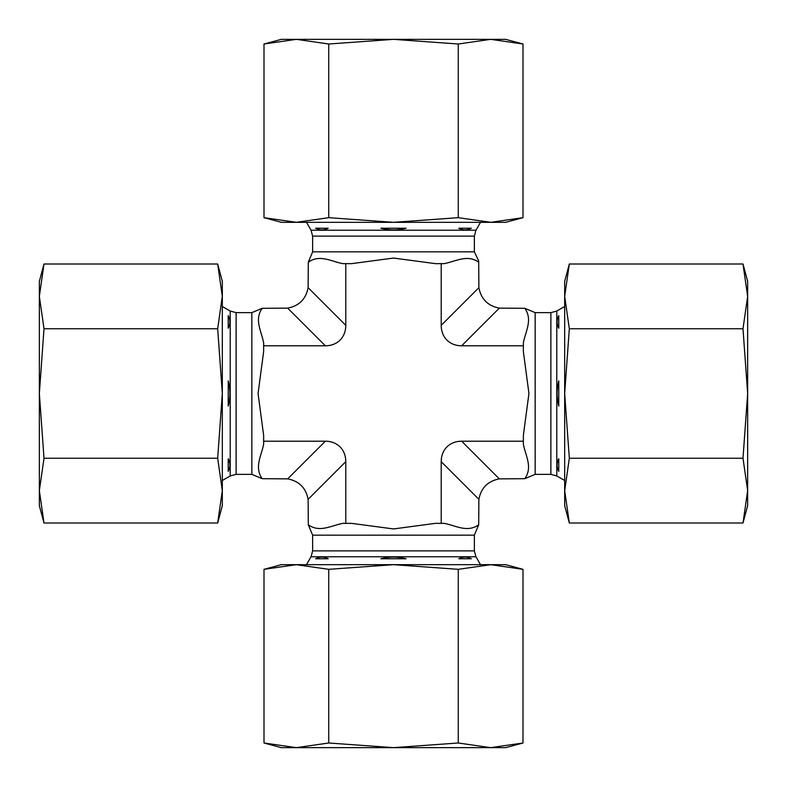 <?xml version="1.0" encoding="UTF-8"?>
<svg xmlns="http://www.w3.org/2000/svg" width="787" height="787" viewBox="0 0 787 787"><rect width="100%" height="100%" fill="white"/><g stroke="black" fill="none" stroke-linecap="round" stroke-linejoin="round"><path stroke-width="1.18" d="M312.636 535.16L308.307 524.801C319.758 532.966 331.347 525.47 342.906 523.355L351.563 523.355L393.5 528.943L435.437 523.355L444.094 523.355C455.653 525.47 467.242 532.966 478.693 524.801L474.364 535.16L312.636 535.16L312.636 550.88L311.052 556.783L306.497 564.673M441.212 523.355L441.212 461.654L478.88 499.332L478.693 524.801C467.242 532.966 455.653 525.47 444.094 523.355M406.102 558.77C397.701 556.566 389.299 556.566 380.898 558.77L406.102 558.77M458.762 558.77L471.364 558.77C467.163 556.566 462.963 556.566 458.762 558.77M315.636 558.77L328.238 558.77C324.037 556.566 319.837 556.566 315.636 558.77M478.693 262.199C467.242 254.034 455.653 261.53 444.094 263.645L435.437 263.645L393.5 258.057L351.563 263.645L342.906 263.645C331.347 261.53 319.758 254.034 308.307 262.199L312.636 251.84L474.364 251.84L478.693 260.979L478.88 287.668C481.083 299.099 487.901 305.917 499.332 308.12L524.801 308.307C532.966 319.758 525.47 331.347 523.355 342.906C525.47 331.347 532.966 319.758 524.801 308.307L535.16 312.636L535.16 474.364L550.88 474.364L556.783 475.948L564.673 480.503M535.16 474.364L524.801 478.693C532.966 467.242 525.47 455.653 523.355 444.094L523.355 435.437L528.943 393.5L523.355 351.563L523.355 342.906M558.77 315.636C556.566 319.837 556.566 324.037 558.77 328.238L558.77 315.636M558.77 380.898C556.566 389.299 556.566 397.701 558.77 406.102L558.77 380.898M558.77 458.762C556.566 462.963 556.566 467.163 558.77 471.364L558.77 458.762M251.84 312.636L262.199 308.307C254.034 319.758 261.53 331.347 263.645 342.906L263.645 351.563L258.057 393.5L263.645 435.437L263.645 444.094C261.53 455.653 254.034 467.242 262.199 478.693L251.84 474.364L251.84 312.636L236.12 312.636L230.217 311.052L222.328 306.497M228.23 471.364C230.434 467.163 230.434 462.963 228.23 458.762L228.23 471.364M228.23 406.102C230.434 397.701 230.434 389.299 228.23 380.898L228.23 406.102M228.23 328.238C230.434 324.037 230.434 319.837 228.23 315.636L228.23 328.238M345.788 523.355L345.788 461.654L308.12 499.332L308.307 524.801M524.801 478.693L499.332 478.88L461.654 441.212L523.355 441.212M262.199 478.693L287.668 478.88C299.099 481.083 305.917 487.901 308.12 499.332M262.199 308.307L287.668 308.12L325.346 345.788L263.645 345.788M263.645 441.212L325.346 441.212L287.668 478.88M523.355 345.788L461.654 345.788L499.332 308.12M458.762 228.23C462.963 230.434 467.163 230.434 471.364 228.23L458.762 228.23M315.636 228.23C319.837 230.434 324.037 230.434 328.238 228.23L315.636 228.23M406.102 228.23L380.898 228.23C389.299 230.434 397.701 230.434 406.102 228.23M308.307 262.199L308.12 287.668C305.917 299.099 299.099 305.917 287.668 308.12M478.88 287.668L441.212 325.346L441.212 263.645M345.788 263.645L345.788 325.346L308.12 287.668M461.654 441.212A30.477 23.61 -135 0 0 441.212 461.654M441.212 325.346A30.477 23.61 135 0 0 461.654 345.788M325.346 345.788A30.477 23.61 45 0 0 345.788 325.346M345.788 461.654A30.477 23.61 -45 0 0 325.346 441.212M478.88 499.332C481.083 487.901 487.901 481.083 499.332 478.88M296.374 747.65L281.353 747.65L263.999 742.997L296.374 747.65L328.75 742.997L393.5 747.65L296.374 747.65M523.001 742.997L505.647 747.65L393.5 747.65L458.25 742.997L490.626 747.65L523.001 742.997L523.001 569.326L490.626 564.673L505.647 564.673L523.001 569.326M490.891 564.673L458.25 569.326L393.5 564.673L490.626 564.673M296.374 564.673L263.999 569.326L281.353 564.673L393.5 564.673L328.75 569.326L296.109 564.673M263.999 569.326L263.999 742.997M328.75 569.326L328.75 742.997M458.25 569.326L458.25 742.997M263.999 44.003L281.353 39.35L505.647 39.35L523.001 44.003L490.626 39.35L458.25 44.003L393.5 39.35L328.75 44.003L296.374 39.35L263.999 44.003L263.999 217.674L296.374 222.328L281.353 222.328L263.999 217.674M490.626 222.328L523.001 217.674L505.647 222.328L393.5 222.328L458.25 217.674L490.891 222.328M296.109 222.328L328.75 217.674L393.5 222.328L477.847 222.328M393.5 222.328L296.374 222.328M458.25 217.674L458.25 44.003M523.001 217.674L523.001 44.003M328.75 217.674L328.75 44.003M39.35 393.5L39.35 281.353L44.003 263.999L39.35 296.374L44.003 328.75L39.35 393.5L44.003 458.25L39.35 490.626L39.35 393.5M44.003 523.001L39.35 505.647L39.35 490.626L44.003 523.001L217.674 523.001L222.328 490.626L222.328 505.647L217.674 523.001M222.328 490.891L217.674 458.25L222.328 393.5L222.328 490.626M222.328 296.374L217.674 263.999L222.328 281.353L222.328 393.5L217.674 328.75L222.328 296.109M217.674 328.75L44.003 328.75M217.674 263.999L44.003 263.999M217.674 458.25L44.003 458.25M742.997 263.999L747.65 281.353L747.65 505.647L742.997 523.001L747.65 490.626L742.997 458.25L747.65 393.5L742.997 328.75L747.65 296.374L742.997 263.999L569.326 263.999L564.673 296.374L569.326 328.75L564.673 393.5L564.673 281.353L569.326 263.999M564.673 490.626L569.326 523.001L564.673 505.647L564.673 393.5L569.326 458.25L564.673 490.891M569.326 328.75L742.997 328.75M569.326 458.25L742.997 458.25M569.326 523.001L742.997 523.001M474.364 535.16L474.364 550.88L312.636 550.88M474.364 550.88L475.948 556.783L311.052 556.783M535.16 312.636L550.88 312.636L550.88 474.364M550.88 312.636L556.783 311.052L556.783 475.948M251.84 474.364L236.12 474.364L236.12 312.636M236.12 474.364L230.217 475.948L230.217 311.052M312.636 251.84L312.636 236.12L474.364 236.12L475.948 230.217L480.503 222.328M312.636 236.12L311.052 230.217L475.948 230.217M475.948 556.783L480.503 564.673M556.783 311.052L564.673 306.497M230.217 475.948L222.328 480.503M474.364 251.84L474.364 236.12M311.052 230.217L306.497 222.328"/></g></svg>
